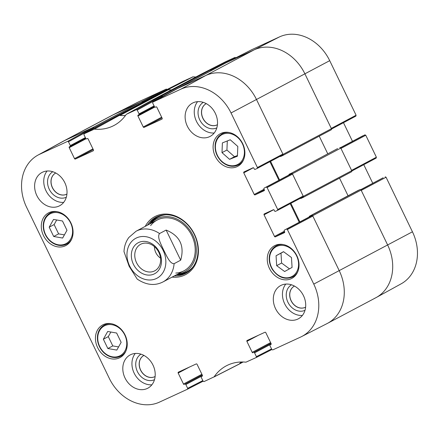 <?xml version="1.0" encoding="UTF-8"?>
<svg xmlns="http://www.w3.org/2000/svg" width="439" height="439" viewBox="0 0 439 439"><rect width="100%" height="100%" fill="white"/><g stroke="black" fill="none" stroke-linecap="round" stroke-linejoin="round"><path stroke-width="0.66" d="M195.86 77.001A48.866 39.927 62.1 0 1 193.045 76.825L182.789 81.473M225.075 61.981L235.035 57.394L209.721 70.322L199.685 74.948L225.075 61.981M235.875 57.783L235.035 57.394M251.547 49.777L226.228 62.711L254.208 49.816A43.049 35.18 62.1 0 1 304.902 73.834L331.286 128.402L356.089 115.232L329.711 60.664A42.621 34.829 -117.9 0 0 279.517 36.887L251.547 49.777L226.239 62.711M355.892 116.11L331.538 129.044L355.892 116.11L356.089 115.232M343.479 122.7L352.473 141.309M376.185 158.089L351.831 171.018L376.185 158.089L376.382 157.206L365.769 135.25L364.924 134.85L340.444 147.68L362.844 135.81A0.719 0.587 -117.9 0 0 362.795 135.832M363.772 164.68L372.766 183.282M383.11 177.795L360.737 189.659L383.137 177.784A0.719 0.587 -117.9 0 0 383.088 177.811M383.137 177.784L360.863 189.758M386.057 177.23L361.253 190.4L387.632 244.967A43.049 35.18 62.1 0 1 376.212 297.532L401.131 283.835A42.621 34.829 -117.9 0 0 412.44 231.797L386.057 177.23L385.212 176.829M138.334 101.958A42.621 34.829 -117.9 0 0 137.303 102.463L111.978 115.397A43.049 35.18 62.1 0 1 113.021 114.886L140.996 101.996L166.304 89.068L138.334 101.958L113.021 114.886A43.049 35.18 -117.9 0 0 111.594 115.594L63.172 141.259A43.049 35.18 62.1 0 1 64.599 140.551A43.049 35.18 -117.9 0 0 62.788 141.468L37.869 155.165A42.621 34.829 62.1 0 1 39.664 154.259L67.633 141.369L68.479 141.764L93.419 128.062L92.574 127.661L64.599 140.551L92.838 127.54A0.894 0.735 62.1 0 1 93.897 128.04L94.034 128.325M167.149 89.463L166.304 89.068M157.508 94.385L182.822 81.456L157.508 94.385L167.808 89.721A48.433 39.576 -117.9 0 0 168.132 89.748M376.212 297.532A43.049 35.18 62.1 0 1 374.401 298.449M365.769 135.25L340.96 148.42L351.579 170.376L376.382 157.206M116.648 333.031L121.148 342.338L116.801 350.092L107.851 348.528L103.357 339.226L107.703 331.472L116.648 333.031M125.055 334.941A18.476 15.096 62.1 0 1 119.99 357.593A18.476 15.096 62.1 0 1 97.996 348.336A18.476 15.096 62.1 0 1 102.682 324.942A18.476 15.096 62.1 0 1 125.055 334.941M283.512 251.668L291.474 257.528L292.072 267.428L284.626 271.522L276.669 265.661L276.065 255.756L283.512 251.668M70.893 222.897A18.476 15.096 62.1 0 1 65.828 245.549A18.476 15.096 62.1 0 1 43.834 236.292A18.476 15.096 62.1 0 1 48.52 212.899A18.476 15.096 62.1 0 1 70.893 222.897M296.874 255.756A18.476 15.096 62.1 0 1 291.809 278.403A18.476 15.096 62.1 0 1 269.815 269.151A18.476 15.096 62.1 0 1 274.501 245.752A18.476 15.096 62.1 0 1 296.874 255.756M271.549 348.912L256.398 356.655L256.195 357.538L245.955 362.175A48.866 39.927 -117.9 0 0 226.7 365.632A48.866 39.927 -117.9 0 0 214.128 376.843L203.965 381.606L203.12 381.206L187.453 389.223L159.483 402.113A42.621 34.829 62.1 0 1 109.289 378.336L26.559 207.203A42.621 34.829 62.1 0 1 37.869 155.165M239.315 364.052L214.128 376.843L239.518 363.882A48.433 39.576 62.1 0 1 240.868 362.005A48.433 39.576 -117.9 0 0 239.831 363.432A3.589 2.93 62.1 0 1 239.705 363.607M256.195 357.538L271.851 349.537L270.007 345.723A0.719 0.587 62.1 0 1 270.226 344.829L270.204 344.845M256.398 356.655L254.56 352.841L271.198 344.022M270.956 343.303L253.715 352.446A0.719 0.587 62.1 0 1 254.56 352.841M253.715 352.446L270.94 343.265M270.611 342.59L252.2 352.352A0.719 0.587 -117.9 0 0 253.045 352.747M252.2 352.352L246.894 341.372L258.313 335.319M270.94 344.5L270.896 344.522A0.719 0.587 -117.9 0 0 271.115 343.633L265.809 332.652A0.719 0.587 -117.9 0 0 264.964 332.252L247.113 340.477A0.719 0.587 -117.9 0 0 246.894 341.372M270.896 344.522L270.226 344.829M286.541 229.125L311.986 215.664L286.541 229.125L287.386 229.526L313.77 284.099A42.621 34.829 62.1 0 1 301.697 336.537A42.621 34.829 62.1 0 1 300.666 337.042L272.696 349.932L271.851 349.532L256.211 357.527M284.461 232.648L284.412 232.675A0.719 0.587 -117.9 0 0 284.637 231.781L284.242 230.974A0.719 0.587 62.1 0 1 284.467 230.085M284.412 232.675L275.357 236.851L284.681 231.907M284.368 231.227L274.512 236.451A0.719 0.587 -117.9 0 0 275.357 236.851M274.512 236.451L264.053 214.814L273.667 209.721M266.248 187.151L291.694 173.685L266.248 187.151L267.093 187.552L277.711 209.507L277.514 210.385L275.412 211.357A0.719 0.587 62.1 0 1 274.567 210.956L274.177 210.149A0.719 0.587 -117.9 0 0 273.332 209.749L264.273 213.925A0.719 0.587 -117.9 0 0 264.053 214.814M264.168 190.674L264.124 190.696A0.719 0.587 -117.9 0 0 264.344 189.807L263.954 189A0.719 0.587 62.1 0 1 264.174 188.106M264.124 190.696L255.064 194.872L264.388 189.928M264.075 189.247L254.219 194.472A0.719 0.587 -117.9 0 0 255.064 194.872M254.219 194.472L243.76 172.84L253.374 167.742M161.986 119.117L161.942 119.145A0.719 0.587 -117.9 0 0 162.161 118.25L156.855 107.275A0.719 0.587 -117.9 0 0 156.01 106.875L155.346 107.182A0.719 0.587 62.1 0 1 154.501 106.781L152.657 102.973L152.849 102.095L180.846 89.188A42.621 34.829 62.1 0 1 231.04 112.96L257.419 167.533L257.221 168.411L255.119 169.383A0.719 0.587 62.1 0 1 254.274 168.982L253.885 168.175A0.719 0.587 -117.9 0 0 253.04 167.775L243.98 171.945A0.719 0.587 -117.9 0 0 243.76 172.84M161.942 119.145L144.091 127.37L161.986 117.888M161.656 117.213L143.246 126.97A0.719 0.587 -117.9 0 0 144.091 127.37M143.246 126.97L137.939 115.989L154.742 107.083M154.089 105.931L139.048 113.899A0.719 0.587 62.1 0 1 138.828 114.793L138.164 115.1A0.719 0.587 -117.9 0 0 137.939 115.989M139.048 113.899L137.204 110.09L162.145 96.388L161.3 95.987L151.263 100.613L126.399 114.283L136.359 109.69L137.204 110.09M126.202 114.453L126.202 114.453A48.866 39.927 -117.9 0 1 114.502 125.203A48.866 39.927 -117.9 0 1 94.374 129.121L119.386 115.386L109.026 120.083M93.26 150.797L93.216 150.818A0.719 0.587 -117.9 0 0 93.436 149.929L88.129 138.949A0.719 0.587 -117.9 0 0 87.284 138.548L86.615 138.856A0.719 0.587 62.1 0 1 85.77 138.455L83.931 134.647L84.118 133.769L94.374 129.121M93.216 150.818L75.365 159.044L93.26 149.562M92.931 148.887L74.52 158.644A0.719 0.587 -117.9 0 0 75.365 159.044M74.52 158.644L69.214 147.669L86.017 138.762M85.358 137.605L70.322 145.578A0.719 0.587 62.1 0 1 70.103 146.467L69.433 146.774A0.719 0.587 -117.9 0 0 69.214 147.669M70.322 145.578L68.479 141.764M202.823 380.591L187.672 388.328L187.469 389.212L203.125 381.217L201.281 377.397A0.719 0.587 62.1 0 1 201.501 376.508L201.479 376.519M187.672 388.328L185.829 384.52L202.472 375.696M202.231 374.977L184.984 384.12A0.719 0.587 62.1 0 1 185.829 384.52M184.984 384.12L202.209 374.944M201.885 374.269L183.475 384.026A0.719 0.587 -117.9 0 0 184.32 384.427M183.475 384.026L178.168 373.046L189.588 366.993M202.214 376.174L202.165 376.201A0.719 0.587 -117.9 0 0 202.39 375.307L197.078 364.332A0.719 0.587 -117.9 0 0 196.233 363.931L178.388 372.157A0.719 0.587 -117.9 0 0 178.168 373.046M202.165 376.201L201.501 376.508M172.104 277.108A32.826 26.823 -117.9 0 0 193.868 233.087A32.826 26.823 -117.9 0 0 145.221 226.387M152.992 365.105A18.833 15.392 62.1 0 1 147.828 388.191A18.833 15.392 62.1 0 1 125.406 378.758A18.833 15.392 62.1 0 1 130.185 354.91A18.833 15.392 62.1 0 1 152.992 365.105M303.497 295.738A18.833 15.392 62.1 0 1 298.333 318.824A18.833 15.392 62.1 0 1 275.917 309.391A18.833 15.392 62.1 0 1 280.691 285.542A18.833 15.392 62.1 0 1 303.497 295.738M215.308 113.3A18.833 15.392 62.1 0 1 210.144 136.392A18.833 15.392 62.1 0 1 187.722 126.959A18.833 15.392 62.1 0 1 192.501 103.105A18.833 15.392 62.1 0 1 215.308 113.3M64.802 182.668A18.833 15.392 62.1 0 1 59.633 205.759A18.833 15.392 62.1 0 1 37.216 196.321A18.833 15.392 62.1 0 1 41.996 172.472A18.833 15.392 62.1 0 1 64.802 182.668M242.712 143.712A18.476 15.096 62.1 0 1 237.642 166.359A18.476 15.096 62.1 0 1 215.653 157.102A18.476 15.096 62.1 0 1 220.34 133.708A18.476 15.096 62.1 0 1 242.712 143.712M66.86 194.104A11.924 9.746 62.1 0 1 52.466 187.629A11.924 9.746 62.1 0 1 55.693 173.037M305.56 307.174A11.924 9.746 62.1 0 1 291.167 300.693A11.924 9.746 62.1 0 1 294.393 286.102M155.049 376.541A11.924 9.746 62.1 0 1 140.661 370.061A11.924 9.746 62.1 0 1 143.882 355.469M217.365 124.736A11.924 9.746 62.1 0 1 202.977 118.261A11.924 9.746 62.1 0 1 206.198 103.67M110.858 332.021L108.29 336.614L112.785 345.916L118.574 346.925M103.357 339.226L108.29 336.614M107.851 348.528L112.785 345.916M283.589 251.723L280.998 253.144L281.602 263.043L289.482 268.849M276.065 255.756L280.998 253.144M276.669 265.661L281.602 263.043M62.486 220.987L66.98 230.294L62.634 238.048L53.69 236.484L49.19 227.182L53.536 219.423L62.486 220.987M56.697 219.977L54.123 224.57L58.623 233.872L64.412 234.881M49.19 227.182L54.123 224.57M53.69 236.484L58.623 233.872M237.812 146.456L237.422 156.191L229.559 159.324L221.997 152.64L222.386 142.905L230.25 139.778L237.812 146.456M227.292 140.952L226.93 150.028L234.492 156.707L237.45 155.532M221.997 152.64L226.93 150.028M229.559 159.324L234.492 156.707M176.363 274.847A31.751 25.945 -117.9 0 0 186.575 272.855M156.86 216.8A31.751 25.945 -117.9 0 0 149.479 224.131M177.784 274.095A29.967 24.485 -117.9 0 0 194.247 238.575A29.967 24.485 -117.9 0 0 157.524 218.468A29.967 24.485 -117.9 0 0 150.901 223.374M175.781 273.058A28.7 23.454 -117.9 0 0 193.539 239.82A28.7 23.454 -117.9 0 0 158.04 219.626A28.7 23.454 -117.9 0 0 150.632 225.613M93.419 128.062L93.644 128.534M125.45 115.512A48.433 39.576 62.1 0 1 119.386 115.386M162.145 96.388L162.37 96.86M257.243 168.4L282.667 154.945L282.864 154.067L256.48 99.499A43.049 35.18 -117.9 0 0 205.787 75.486L177.757 88.409M269.93 161.684L278.924 180.286M277.536 210.374L302.959 196.924L303.151 196.041L292.539 174.085L291.694 173.685M290.223 203.663L299.217 222.266M301.697 336.537L327.022 323.603A43.049 35.18 -117.9 0 0 339.21 270.633L312.831 216.065L311.986 215.664M52.806 171.737A14.438 11.798 -117.9 0 0 49.234 189.214A14.438 11.798 -117.9 0 0 66.316 197.226M66.926 194.071A11.924 9.746 62.1 0 1 66.816 194.131A11.924 9.746 62.1 0 1 52.378 187.672A11.924 9.746 62.1 0 1 55.643 173.059A11.924 9.746 62.1 0 1 55.758 172.999M47.072 171.018A18.833 15.392 -117.9 0 0 46.353 191.481A18.833 15.392 -117.9 0 0 63.693 202.368M140.996 354.169A14.438 11.798 -117.9 0 0 137.423 371.646A14.438 11.798 -117.9 0 0 154.506 379.664M155.121 376.503A11.924 9.746 62.1 0 1 155.005 376.563A11.924 9.746 62.1 0 1 140.568 370.11A11.924 9.746 62.1 0 1 143.838 355.497A11.924 9.746 62.1 0 1 143.954 355.436M135.267 353.455A18.833 15.392 -117.9 0 0 134.543 373.918A18.833 15.392 -117.9 0 0 151.883 384.805M291.501 284.801A14.438 11.798 -117.9 0 0 287.935 302.279A14.438 11.798 -117.9 0 0 305.012 310.296M305.626 307.141A11.924 9.746 62.1 0 1 305.511 307.201A11.924 9.746 62.1 0 1 291.079 300.742A11.924 9.746 62.1 0 1 294.344 286.129A11.924 9.746 62.1 0 1 294.459 286.069M285.773 284.088A18.833 15.392 -117.9 0 0 285.054 304.551A18.833 15.392 -117.9 0 0 302.389 315.438M203.312 102.369A14.438 11.798 -117.9 0 0 199.74 119.847A14.438 11.798 -117.9 0 0 216.822 127.859M217.431 124.703A11.924 9.746 62.1 0 1 217.321 124.764A11.924 9.746 62.1 0 1 202.884 118.31A11.924 9.746 62.1 0 1 206.154 103.692A11.924 9.746 62.1 0 1 206.264 103.631M197.583 101.65A18.833 15.392 -117.9 0 0 196.859 122.113A18.833 15.392 -117.9 0 0 214.199 133.001M147.466 225.196A31.751 25.945 62.1 0 1 155.845 217.305A31.751 25.945 62.1 0 1 193.637 233.208A31.751 25.945 62.1 0 1 185.582 273.415A31.751 25.945 62.1 0 1 174.349 275.917M158.847 252.42A15.025 12.276 62.1 0 1 154.726 270.836A15.025 12.276 62.1 0 1 136.842 263.312A15.025 12.276 62.1 0 1 140.65 244.287A15.025 12.276 62.1 0 1 158.847 252.42M159.428 252.238A17.538 14.328 -117.9 0 0 133.291 247.574A17.538 14.328 -117.9 0 0 146.505 274.907A17.538 14.328 -117.9 0 0 159.428 252.238M180.687 260.184L174.113 263.674C169.783 263.954 166.365 255.262 163.747 250.246C161.442 245.072 156.772 237.038 159.549 233.553L166.129 230.069C179.886 235.754 184.737 245.796 180.687 260.184L166.129 230.069M159.549 233.553A28.7 23.454 62.1 0 0 137.028 230.76A28.7 23.454 62.1 0 0 136.074 231.232L128.825 237.499C125.867 241.571 124.259 246.274 123.996 251.613L129.115 266.21L137.182 279.072C146.165 285.109 154.758 286.069 162.957 281.953L183.968 270.814M160.515 258.127A11.924 9.746 62.1 0 1 155.829 252.634A11.924 9.746 62.1 0 1 154.424 246.63M142.335 102.408L142.318 102.375A0.894 0.735 -117.9 0 0 141.259 101.875L113.021 114.886L64.599 140.551L39.664 154.259M108.652 120.286A0.894 0.735 62.1 0 1 108.823 120.171L118.656 115.644L167.078 89.973L157.244 94.506A0.894 0.735 -117.9 0 0 157.184 94.539M119.71 115.413A3.589 2.93 62.1 0 1 119.946 115.424A48.433 39.576 -117.9 0 0 125.461 115.501M171.512 89.907A48.433 39.576 62.1 0 1 168.367 89.759A3.589 2.93 -117.9 0 0 167.078 89.973M151.614 100.454A3.589 2.93 62.1 0 1 151.735 100.394L161.563 95.861A0.894 0.735 62.1 0 1 162.622 96.366L162.759 96.646M211.06 70.734L211.044 70.701A0.894 0.735 -117.9 0 0 209.985 70.196L200.157 74.729A3.589 2.93 -117.9 0 0 200.036 74.789A3.589 2.93 -117.9 0 0 199.921 74.855M177.383 88.612A0.894 0.735 62.1 0 1 177.548 88.497L205.787 75.486A43.049 35.18 62.1 0 1 256.48 99.499L283.018 154.391A0.894 0.735 62.1 0 1 282.743 155.505L280.609 156.487A0.538 0.439 62.1 0 1 280.066 156.322M282.798 155.472L331.165 129.84A0.894 0.735 -117.9 0 0 331.44 128.726L304.902 73.834A43.049 35.18 -117.9 0 0 254.208 49.816L225.97 62.832A0.894 0.735 -117.9 0 0 225.909 62.865M270.578 161.343L279.572 179.946M327.763 153.804L319.235 136.161M289.038 174.931L289.032 174.914A0.538 0.439 62.1 0 1 289.197 174.245L291.326 173.262A0.894 0.735 62.1 0 1 292.385 173.762L303.311 196.365A0.894 0.735 62.1 0 1 303.036 197.479L300.902 198.461A0.538 0.439 62.1 0 1 300.358 198.296M337.618 148.58A0.538 0.439 -117.9 0 0 337.586 148.601L291.326 173.262M303.091 197.451L351.458 171.814A0.894 0.735 -117.9 0 0 351.732 170.7L340.807 148.097A0.894 0.735 -117.9 0 0 339.748 147.597M290.87 203.317L299.864 221.92M348.056 195.778L339.528 178.141M309.33 216.904L309.325 216.888A0.538 0.439 62.1 0 1 309.49 216.224L311.619 215.242A0.894 0.735 62.1 0 1 312.678 215.741L339.21 270.633A43.049 35.18 62.1 0 1 327.406 323.406A43.049 35.18 62.1 0 1 325.979 324.114M327.406 323.406L375.828 297.741A43.049 35.18 -117.9 0 0 387.632 244.967L361.099 190.076A0.894 0.735 -117.9 0 0 360.04 189.577L357.911 190.559A0.538 0.439 -117.9 0 0 357.873 190.575M167.808 89.721L193.045 76.825M192.781 76.863L167.544 89.759M142.214 102.205L156.108 95.109M210.939 70.531L224.834 63.43M231.04 112.96L329.711 60.664M364.924 134.85L340.571 147.778M313.77 284.099L412.44 231.797M180.846 89.188L205.787 75.486L254.208 49.816L279.517 36.887M112.395 356.819A16.863 13.779 62.1 0 1 99.615 330.567A16.863 13.779 62.1 0 1 124.747 334.957A16.863 13.779 62.1 0 1 112.395 356.819M292.116 276.411A16.863 13.779 62.1 0 1 269.59 259.932A16.863 13.779 62.1 0 1 290.503 248.436A16.863 13.779 62.1 0 1 292.116 276.411M283.111 244.523A17.582 14.366 -117.9 0 0 276.202 245.867C272.52 247.92 270.265 251.256 269.431 255.877C268.745 260.59 269.738 265.145 272.405 269.535C278.26 277.574 285.015 280.044 292.665 276.932A17.582 14.366 -117.9 0 0 292.824 276.85A17.582 14.366 -117.9 0 0 297.658 271.966M112.768 357.308A17.582 14.366 -117.9 0 0 120.851 356.122A17.582 14.366 -117.9 0 0 125.839 351.156M111.297 323.713A17.582 14.366 -117.9 0 0 104.383 325.058C100.701 327.104 98.446 330.441 97.612 335.067C96.926 339.781 97.919 344.335 100.586 348.725C103.692 353.477 107.709 356.347 112.636 357.33C115.605 357.829 118.343 357.428 120.851 356.122L123.677 354.624M58.228 244.775A16.863 13.779 62.1 0 1 45.447 218.523A16.863 13.779 62.1 0 1 70.58 222.913A16.863 13.779 62.1 0 1 58.228 244.775M58.601 245.264A17.582 14.366 -117.9 0 0 66.684 244.079A17.582 14.366 -117.9 0 0 71.672 239.112M57.13 211.669A17.582 14.366 -117.9 0 0 50.222 213.008C46.539 215.061 44.279 218.397 43.45 223.023C42.764 227.737 43.752 232.291 46.424 236.681C49.53 241.434 53.547 244.303 58.475 245.286C61.438 245.785 64.176 245.385 66.684 244.079L69.51 242.58M222.15 161.64A16.863 13.779 62.1 0 1 223.16 134.12A16.863 13.779 62.1 0 1 244.402 152.887A16.863 13.779 62.1 0 1 222.15 161.64M228.949 132.479A17.582 14.366 -117.9 0 0 222.035 133.824L219.099 136.008C217.075 138.082 215.796 140.689 215.269 143.833C214.435 150.829 216.696 156.877 222.041 161.986C227.523 166.485 233.01 167.451 238.503 164.888A17.582 14.366 -117.9 0 0 243.491 159.922M158.227 216.224A31.592 25.813 -117.9 0 0 149.748 223.989M176.632 274.704A31.592 25.813 -117.9 0 0 187.815 272.048M166.063 214.786A30.889 25.237 -117.9 0 0 159.006 216.641A30.889 25.237 -117.9 0 0 151.027 223.089L150.753 223.456M177.636 274.172L178.091 274.15A30.889 25.237 -117.9 0 0 193.401 266.369M119.123 115.424L94.111 129.165M84.151 133.752L109.086 120.05M161.3 95.987L136.359 109.69M287.386 229.526L312.831 216.065M303.151 196.041L277.711 209.507M282.864 154.067L257.419 167.533M267.093 187.552L292.539 174.085M152.876 102.078L177.817 88.376M138.872 114.766L154.385 106.545L138.85 114.782M92.574 127.661L67.633 141.369M70.147 146.445L85.66 138.219L70.125 146.456M136.578 237.9A22.603 18.471 62.1 0 1 163.193 250.504A22.603 18.471 62.1 0 1 156.246 278.584A22.603 18.471 62.1 0 1 129.626 265.974A22.603 18.471 62.1 0 1 136.578 237.9M174.113 263.674A28.7 23.454 62.1 0 1 162.957 281.953M141.259 101.875L92.838 127.54M142.318 102.375L93.897 128.04M157.244 94.506L108.823 120.171M168.367 89.759L119.946 115.424M200.157 74.729L151.735 100.394M209.985 70.196L161.563 95.861M211.044 70.701L162.622 96.366M225.97 62.832L177.548 88.497M331.44 128.726L283.018 154.391M340.807 148.097L292.385 173.762M351.732 170.7L303.311 196.365M357.911 190.559L309.49 216.224M360.04 189.577L311.619 215.242M361.099 190.076L312.678 215.741M242.564 361.988L239.831 363.432M199.668 74.954L225.053 61.992M292.665 276.932L295.496 275.434M276.202 245.867L279.028 244.369M104.383 325.058L107.209 323.559M50.222 213.008L53.048 211.51M238.503 164.888L241.329 163.39M222.035 133.824L224.861 132.326M239.332 364.046L213.947 377.008M151.236 100.624L126.372 114.299M309.566 216.778L284.439 230.096M277.514 210.385L302.959 196.924M257.221 168.411L282.667 154.945M289.274 174.804L264.146 188.122M177.784 88.387L152.849 102.095M109.059 120.066L84.118 133.769M136.074 231.232L157.091 220.098M157.211 94.522L108.79 120.187M200.036 74.789L151.674 100.421M225.942 62.848L177.521 88.513M331.193 129.823L282.771 155.488M351.485 171.803L303.064 197.468M357.895 190.564L309.473 216.229M243.14 361.999L239.464 363.947"/></g></svg>
